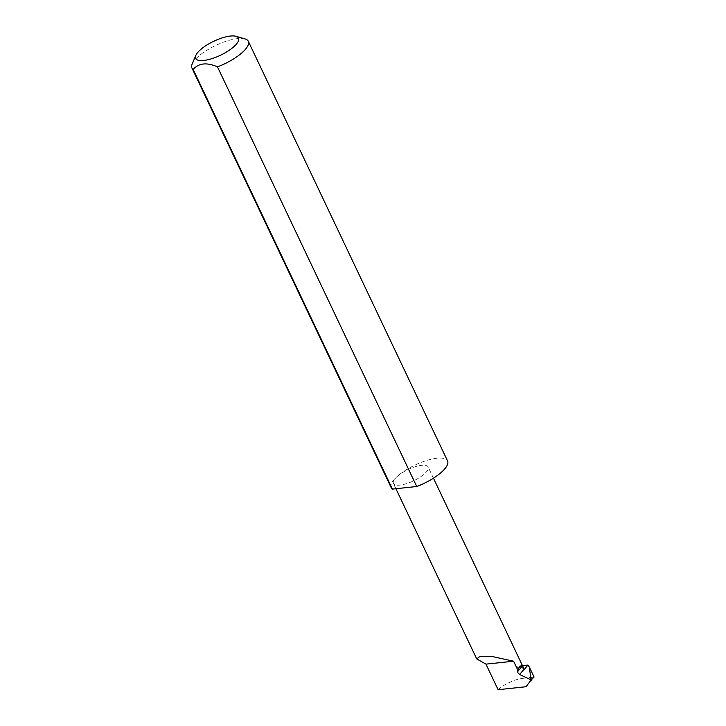 <?xml version="1.0" encoding="UTF-8"?>
<svg xmlns="http://www.w3.org/2000/svg" width="726" height="726" viewBox="0 0 726 726"><rect width="100%" height="100%" fill="white"/><g stroke="black" fill="none" stroke-linecap="round" stroke-linejoin="round"><path stroke-width="0.54" stroke-dasharray="3.63 2.72" d="M391.205 487.681A31.191 10.209 154.6 0 1 396.959 476.683A19.212 6.289 -25.4 0 0 393.41 483.462A19.212 6.289 -25.4 0 0 406.324 483.707A19.212 6.289 -25.4 0 0 424.583 473.751A19.212 6.289 -25.4 0 0 428.131 466.972A19.212 6.289 -25.4 0 0 415.218 466.718A19.212 6.289 -25.4 0 0 396.959 476.683A31.191 10.209 154.6 0 1 426.607 460.511A31.191 10.209 154.6 0 1 447.561 460.919M192.172 64.015A31.191 10.209 154.6 0 1 197.699 57.036A31.191 10.209 154.6 0 1 245.034 38.914M522.466 665.642L517.021 666.214L522.774 678.329L533.919 677.149L525.996 686.742M523.528 667.875A19.212 6.289 -25.4 0 0 517.021 666.214M498.109 689.7A19.212 6.289 154.6 0 1 522.774 678.329M528.401 665.279L533.991 677.059M395.915 488.725L393.41 483.462M433.458 478.189L428.131 466.972"/><path stroke-width="1.09" d="M517.611 671.659L522.248 666.032L522.784 666.822L523.392 669.971L519.644 674.508L517.865 672.766L517.665 669.789L513.591 661.205L491.938 656.449L479.959 656.331L476.728 658.918L485.975 664.136L513.591 661.205M200.049 50.076A23.704 7.759 -25.4 0 0 195.839 55.376A23.704 7.759 -25.4 0 0 207.999 59.732A23.704 7.759 -25.4 0 0 234.126 46.455A23.704 7.759 -25.4 0 0 236.023 36.3A23.704 7.759 -25.4 0 0 200.049 50.076M236.023 36.3L245.034 38.914A31.191 10.209 154.6 0 1 248.301 41.273A31.191 10.209 154.6 0 1 242.538 52.272A31.191 10.209 154.6 0 1 217.482 66.865C206.756 62.2 198.643 63.062 193.152 69.451A31.191 10.209 154.6 0 1 191.945 68.035A31.191 10.209 154.6 0 1 192.172 64.015L195.839 55.376M193.152 69.451L392.412 489.097A31.191 10.209 154.6 0 1 391.205 487.681L191.945 68.035M248.301 41.273L447.561 460.919A31.191 10.209 154.6 0 1 441.798 471.918A31.191 10.209 154.6 0 1 416.742 486.511L217.482 66.865M522.466 665.642L527.902 665.061L523.201 670.751A19.212 6.289 -25.4 0 0 523.528 667.875L433.458 478.189M485.975 664.136L498.109 689.7L525.996 686.742L531.16 679.926L519.644 674.508M531.831 679.863L531.151 680.689L531.822 679.872L531.16 679.926L533.991 677.059M527.902 665.061L529.345 667.085L531.142 680.698M523.201 670.751L523.392 669.971M392.412 489.097L416.742 486.511M522.248 666.032C520.941 665.207 519.417 666.459 517.665 669.789M530.452 679.227L531.142 678.393M476.728 658.918L395.915 488.725M529.345 667.085L534.055 677.013"/></g></svg>
